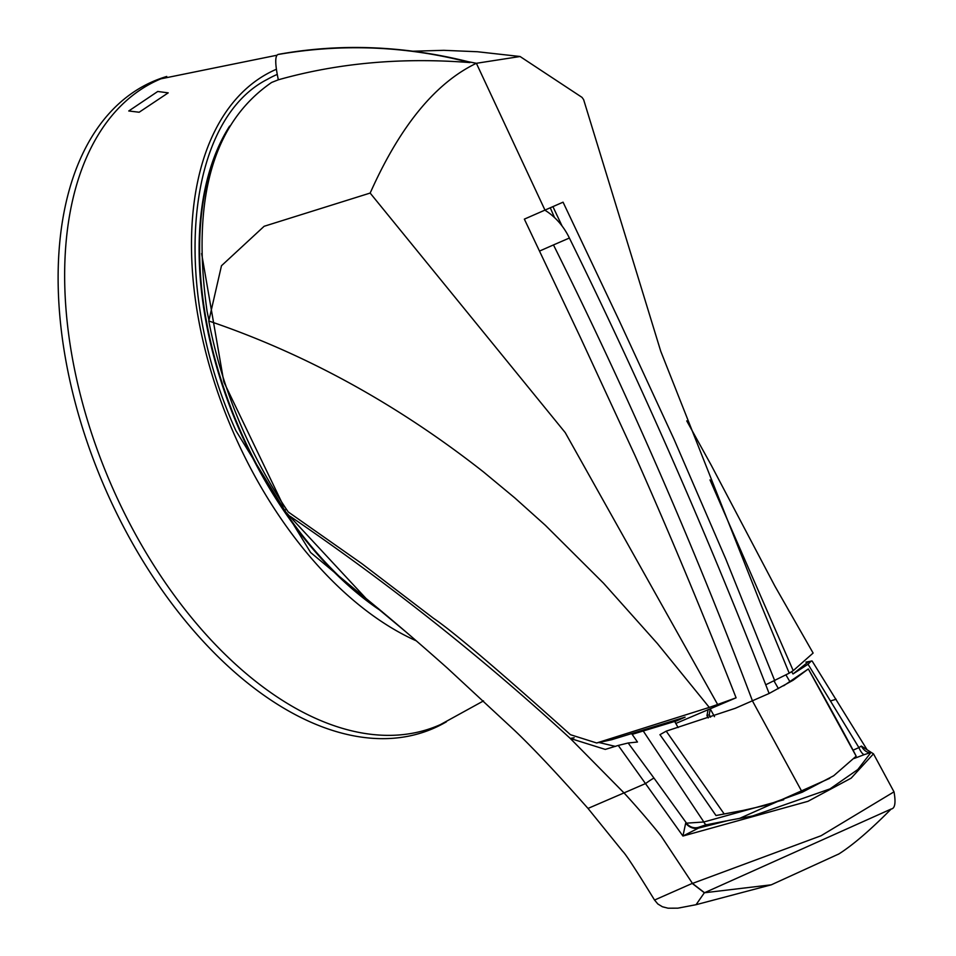 <?xml version="1.0" encoding="UTF-8"?>
<svg xmlns="http://www.w3.org/2000/svg" width="956" height="956" viewBox="0 0 956 956"><rect width="100%" height="100%" fill="white"/><g stroke="black" fill="none" stroke-linecap="round" stroke-linejoin="round"><path stroke-width="1.43" d="M709.997 479.9L793.229 670.658L813.114 653.056L774.862 586.064L711.121 464.998L686.755 420.891M278.937 54.325L278.399 54.361C340.3 43.175 403.587 45.613 468.237 61.698L476.375 63.287L544.968 210.105L524.354 219.127L580.376 337.384L635.298 456.167C669.893 534.022 703.485 614.577 736.096 697.808L717.645 704.488L565.223 432.602L370.151 193.064L371.848 189.36C401.245 124.65 436.091 82.622 476.375 63.287L520.076 56.512L582.013 97.369L583.626 99.627L660.751 351.282L761.55 606.056L788.533 671.506L789.226 673.167L793.229 670.658M789.226 673.167L765.708 684.807M544.968 210.105L563.06 202.182L619.106 320.427L674.004 439.222L725.939 559.38L774.802 680.863M562.068 225.986L552.915 206.627M278.399 54.361L277.909 54.516C342.798 43.319 406.778 46.008 469.886 62.57C401.783 57.241 337.934 62.988 278.339 79.802L271.647 82.443C212.818 122.858 191.296 199.171 207.082 311.369L209.101 321.085C305.765 353.899 397.194 404.161 483.377 471.846L514.794 497.897L545.362 525.31L603.499 583.172L657.358 643.508L709.28 707.404L596.652 742.979L570.457 734.71C498.207 669.929 452.558 631.139 433.51 618.305L361.93 563.693L288.246 511.95L285.772 508.305C248.596 452.092 223.25 391.279 209.723 325.853L208.79 321.037L221.469 265.756L264.131 226.285L370.151 193.064M717.645 704.488L709.28 707.404M736.096 697.808L675.808 723.453M674.793 721.672L685.117 717.143L611.625 739.729L601.922 741.557M277.909 54.516C274.898 55.926 275.041 64.351 278.339 79.802M285.055 507.242L283.215 505.354L223.847 381.982L201.62 253.579M596.652 742.979L611.625 739.729M783.657 685.787L808.334 668.949L793.026 680.29L769.114 693.482C709.221 538.766 642.635 386.941 569.382 238.032A58.089 47.179 -113.6 0 0 544.848 210.165M856.17 756.172L808.334 668.949C816.651 683.6 845.63 735.403 856.17 756.172L833.656 775.782L802.215 792.237L752.527 701.071C693.913 545.685 627.566 393.633 553.476 244.927L569.382 238.032M769.114 693.482L735.272 708.3L666.213 731.149L659.951 734.686L669.14 747.652L659.939 734.674M666.213 731.149L724.182 813.95L742.955 810.461L716.008 815.552L669.14 747.652M742.955 810.461L766.676 805.095L802.215 792.237M716.152 815.492L724.182 813.95M378.695 608.817A302 176.227 -113.4 0 1 288.772 516.993A302 176.227 -113.4 0 1 284.183 510.349A302 176.227 -113.4 0 1 224.791 134.88M286.477 509.357L284.183 510.349L366.052 598.492C390.55 618.496 417.641 641.691 447.324 668.077L514.471 730.324C532.755 747.7 557.264 773.739 588.012 808.429L624.005 792.906C634.82 804.498 650.952 823.212 661.086 836.022L692.479 883.428L821.061 835.747L893.991 791.843L873.485 753.83L851.163 778.148L807.963 801.319L682.931 836.034L618.257 745.441L605.279 749.408L570.254 738.426L624.005 792.906L645.73 783.478A9.046 0.717 -36.2 0 1 654.059 778.196L628.164 742.991L618.257 745.441M277.025 55.209L160.895 78.822A351.844 205.313 66.6 0 0 158.935 79.659A351.844 205.313 66.6 0 0 111.147 484.644A351.844 205.313 66.6 0 0 439.533 724.983A351.844 205.313 66.6 0 0 440.668 724.469L483.533 700.891M157.752 91.477L168.208 92.863L139.158 112.234L128.761 110.98L157.752 91.477M166.738 76.456L165.137 76.958A352.549 205.731 66.6 0 0 152.59 81.642A352.549 205.731 66.6 0 0 104.706 487.44A352.549 205.731 66.6 0 0 433.749 728.257A352.549 205.731 66.6 0 0 444.934 722.652L446.392 721.828M405.296 631.39L310.616 552.496L235.821 430.535C170.288 285.557 185.906 120.958 267.178 79.432A309.625 180.684 -113.4 0 1 277.264 74.401M382.065 611.637A302 176.227 -113.4 0 1 229.631 126.084M290.23 516.371C389.044 583.686 482.386 657.704 570.254 738.426L574.162 737.757M704.357 892.773L771.301 884.814L696.064 904.699L704.357 892.773L692.204 883.428L654.537 900.05C636.146 870.115 625.499 853.839 622.607 851.21L588.012 808.429M805.908 662.078L812.11 661.002L866.949 749.528M599.137 742.537L615.461 746.421M678.127 727.54L674.673 721.457L632.155 734.351L637.473 742.023L628.164 742.991M632.155 734.351L678.425 719.306M792.942 673.837L791.592 671.638L793.002 673.956L808.645 661.612M774.109 681.162L778.435 688.631M674.673 721.457L678.652 719.713M708.133 709.531L706.95 715.65L708.241 717.944M643.436 731.28L703.855 821.993L783.741 799.778M789.764 681.425L785.975 674.984M710.559 717.167L709.233 714.801L706.95 715.65M811.274 660.966L808.035 664.265L858.906 747.604L861.32 746.062L871.071 752.324L857.819 769.532L829.951 788.915L752.707 815.934L727.994 820.571L698.513 828.111L682.931 836.034L685.691 823.116L686.528 823.164L654.059 778.196M708.181 709.615L710.224 708.874L714.502 716.653M554.528 217.574L550.262 207.787M793.002 673.956L808.035 664.265M709.233 714.801L710.224 708.874M704.572 892.773L692.479 883.428M771.301 884.814L838.759 853.995M704.787 892.605L891.147 809.039C895.007 808.489 895.951 802.753 894.015 791.843M685.691 823.116A12.5 11.591 54.8 0 0 698.513 828.111L698.203 827.43A10.934 10.898 150.4 0 1 686.528 823.164L703.855 821.993A4.517 2.868 -100.7 0 0 707.01 824.693M739.645 818.36L829.76 778.303M853.361 750.054L858.906 747.604A10.946 3.406 71.1 0 0 864.32 754.619L870.749 752.551A12.488 8.007 -108.9 0 1 861.32 746.062M698.203 827.43L705.277 825.028M854.162 758.467L864.32 754.619M553.476 244.927L539.483 251.093M416.23 640.819A314.679 183.636 -113.4 0 1 233.073 431.73A314.679 183.636 -113.4 0 1 275.818 69.513A314.679 183.636 -113.4 0 1 276.415 69.25M830.704 700.891L836.153 699.242M761.55 606.056L762.553 608.494M520.088 56.5L477.462 51.743L443.799 50.321L412.968 51.218M696.064 904.699L677.804 908.176L668.077 908.2L662.412 906.766L657.836 903.982L654.549 900.05M873.473 753.818L871.071 752.324M752.707 815.934L729.034 820.368M891.147 809.051C870.127 830.298 852.549 845.355 838.424 854.234M705.014 825.076L726.178 820.929"/></g></svg>
